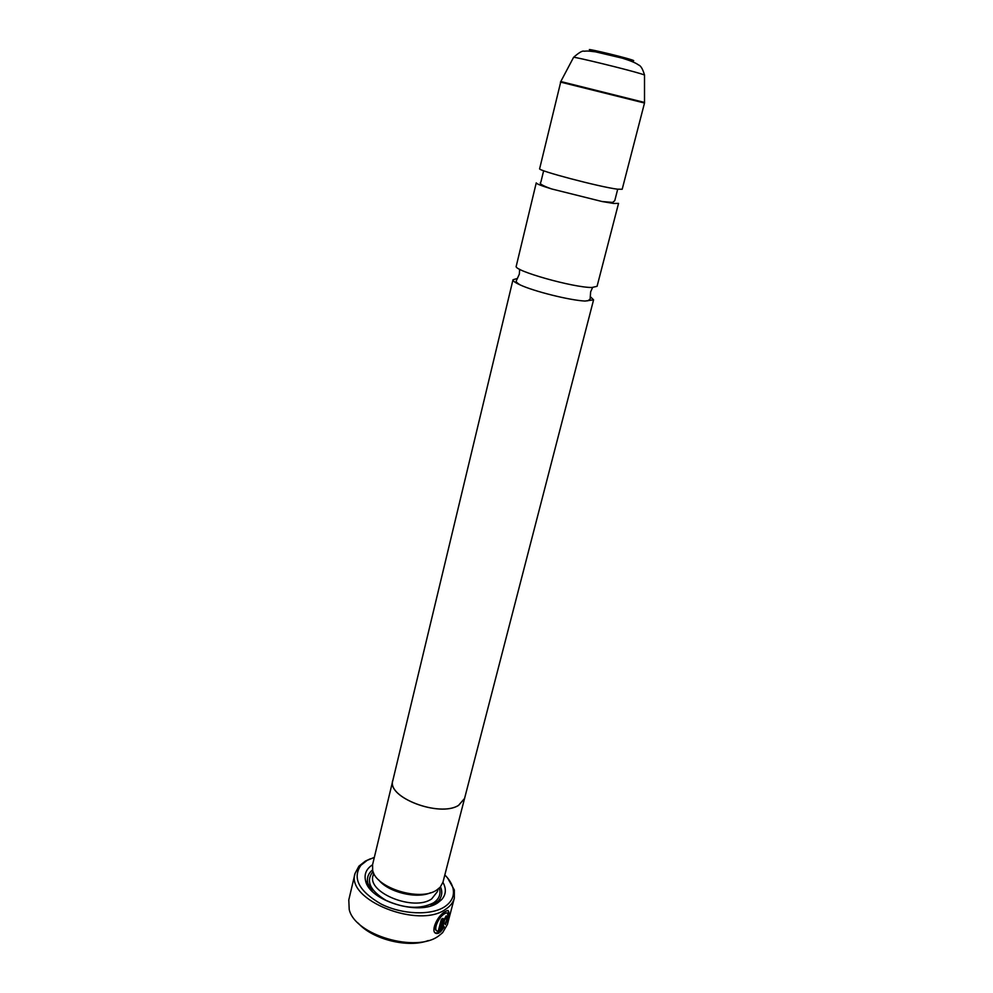 <?xml version="1.0" encoding="UTF-8"?>
<svg xmlns="http://www.w3.org/2000/svg" width="993" height="993" viewBox="0 0 993 993"><rect width="100%" height="100%" fill="white"/><g stroke="black" fill="none" stroke-linecap="round" stroke-linejoin="round"><path stroke-width="1.49" d="M613.662 203.466L602.043 201.517L551.686 188.955C541.446 185.815 536.294 183.779 536.245 182.861L516.248 266.161C512.587 270.506 574.028 287.871 592.014 287.474L597.078 286.307L618.54 203.379L613.662 203.466M590.227 296.559L593.578 299.849L584.902 301.053C569.498 300.234 534.073 291.408 520.096 284.892C515.144 282.645 512.773 280.932 512.996 279.753L517.49 278.412M560.424 82.071L644.507 103.024L622.189 189.266L617.348 189.167C599.648 186.969 536.555 170.312 539.646 168.686L560.834 81.538L644.432 102.428M446.999 912.852L444.181 913.399C438.608 916.39 432.116 929.2 436.858 930.776M448.104 910.507C448.848 911.797 448.377 914.95 446.664 919.965M446.006 921.789L445.149 923.875M444.678 913.684L446.254 912.902C448.625 912.964 448.228 916.663 445.063 923.999L445.423 924.669C449.345 915.273 449.928 910.581 447.16 910.593L445.236 911.574C436.945 915.608 429.137 934.152 437.429 933.494L439.043 933.01L442.866 918.364L441.364 919.233L438.236 931.248C432.191 931.459 438.372 916.924 444.678 913.697L444.678 913.684M442.195 918.761L439.043 933.01M438.558 932.712L435.406 932.936M447.049 917.445L445.149 917.731L444.256 919.295L442.444 928.405L444.74 919.592L447.049 917.445L446.18 915.918L443.449 920.585L440.445 932.055L444.293 926.953L443.883 926.246L442.444 928.405M428.256 940.545C408.123 948.303 372.313 939.378 358.175 923.08M355.047 873.443L348.791 899.931L349.213 909.464C354.737 935.083 416.514 953.305 438.906 935.741L442.555 932.737L447.409 924.52L454.322 898.193C453.18 902.451 450.363 906.075 445.882 909.079C419.158 929.411 345.44 899.919 355.047 873.443L358.92 866.157L365.412 861.068L370.401 858.784M374.324 857.381L367.149 860.372L360.893 865.275C352.13 878.16 358.821 891.056 380.977 903.965C402.128 914.677 431.247 915.757 444.814 906.659C451.914 901.768 454.645 895.636 452.994 888.239C451.852 883.696 449.134 879.264 444.839 874.957M430.565 892.732C416.464 899.224 387.99 892.124 378.581 879.773M464.836 797.416L442.952 882.231L440.209 887.171L436.808 889.976C420.411 901.867 375.639 888.065 372.673 870.327L372.574 864.68L393.067 779.517M442.928 882.318C446.515 888.809 446.08 894.581 441.637 899.646L438.037 902.612C419.642 916.266 369.197 900.899 365.561 880.679C364.009 874.125 366.343 868.825 372.549 864.766M440.507 886.836C442.717 892.161 441.972 896.878 438.285 900.986L430.639 905.914M464.637 798.434L458.605 805.373C439.601 817.624 386.463 797.305 392.769 780.51M593.578 299.849L464.575 798.422L458.555 805.348C439.576 817.574 386.538 797.292 392.831 780.523L512.996 279.753M372.325 891.379L367.894 883.435C366.566 878.073 368.13 873.555 372.574 869.893M444.082 918.897L444.194 919.543M447.632 878.048L454.322 889.939L454.322 898.193M367.919 883.534L366.777 883.882M443.734 926.519L440.706 931.062M560.772 81.575L573.52 57.457M640.746 73.718C626.794 69.423 575.158 56.824 573.594 57.309C579.056 52.53 582.531 50.506 584.021 51.214C587.484 51.102 585.796 50.606 595.527 51.847L622.313 58.165C630.629 60.747 636.016 63.006 638.474 64.93C640.733 65.6 642.744 68.951 644.507 74.984L640.746 73.718M596.992 51.723L592.486 50.755C577.504 46.199 618.862 55.72 631.349 59.717C635.805 61.181 634.055 61.057 626.074 59.332L626.471 59.059M438.062 889.107L437.404 891.64L431.719 898.851C414.168 911.723 366.926 892.757 373.045 875.603L373.306 874.56M439.316 888.065C441.14 894.048 439.191 898.988 433.482 902.873C420.238 909.501 404.399 908.669 385.992 900.353C369.855 890.498 365.548 880.89 373.045 871.544M644.507 75.158L644.507 103.024M602.043 201.517L612.631 202.423L614.766 200.685L617.509 189.961M551.686 188.955C542.389 185.691 538.777 183.457 540.837 182.253L543.456 171.504M584.902 301.053L588.017 300.742L590.152 299.03L590.624 291.88L592.61 287.474M520.096 284.892C516.782 282.782 515.553 281.367 516.41 280.647L519.339 274.105L519.662 269.289M360.893 865.275L358.92 866.157M373.666 873.058L373.045 875.603M437.404 891.64L437.677 890.609M438.285 900.986L441.637 899.646M367.894 883.435L365.561 880.679M452.994 888.239L454.322 889.939"/></g></svg>
